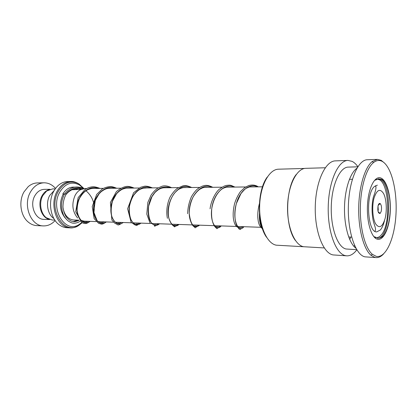 <?xml version="1.0" encoding="UTF-8"?>
<svg xmlns="http://www.w3.org/2000/svg" width="417" height="417" viewBox="0 0 417 417"><rect width="100%" height="100%" fill="white"/><g stroke="black" fill="none" stroke-linecap="round" stroke-linejoin="round"><path stroke-width="0.63" d="M54.83 220.098L52.161 220.004L46.308 217.752C40.569 213.457 38.844 202.506 42.862 195.51L46.652 191.012L52.563 188.917L55.216 188.891M86.595 188.536L84.729 188.557L80.127 189.871C78.073 191.09 76.384 192.962 75.06 195.474C71.489 204.002 72.339 211.513 77.614 218.013M81.08 220.431L84.312 221.166L96.291 221.583M381.201 211.409C381.857 207.869 381.534 205.263 380.231 203.595C379.376 203.058 378.667 203.736 378.099 205.623C377.411 210.814 378.078 213.436 380.106 213.483L381.201 211.409M377.932 210.96L378.287 210.105L377.995 206.066M53.757 191.262C47.647 201.984 50.593 219.003 59.433 224.966C61.82 226.676 64.364 227.599 67.048 227.729L70.421 227.88C57.437 228.182 48.862 205.43 57.139 191.241C60.689 185.018 65.318 181.765 71.02 181.494L67.648 181.562C64.958 181.624 62.394 182.474 59.959 184.121C57.478 185.836 55.414 188.218 53.757 191.262M83.259 188.223L79.35 184.908C71.688 181.087 65.141 183.511 59.72 192.18C49.899 208.99 65.188 233.765 78.839 224.69L81.784 222.532M82.743 221.568L83.202 221.057M53.871 218.529C47.637 214.573 45.484 202.886 49.706 195.49L54.22 190.433M55.529 188.458C52.292 184.71 48.455 182.823 44.014 182.802L37.462 182.922C34.121 183.006 31.035 184.246 28.215 186.649L23.988 191.909C18.593 201.046 20.443 215.292 27.762 221.646C30.519 224.122 33.569 225.446 36.91 225.618L43.457 225.905C47.903 225.998 51.797 224.21 55.127 220.536M48.846 189.719C46.052 190.658 43.795 192.659 42.07 195.719C37.301 203.85 40.955 216.887 48.481 219.107M50.014 189.297L44.364 189.349C40.439 189.506 37.269 191.627 34.866 195.719C29.341 204.914 35.137 219.597 43.973 219.368L49.633 219.561M44.014 182.802C38.468 183.058 33.98 186.081 30.545 191.872C22.549 205.044 30.853 226.16 43.457 225.905M303.628 246.739L276.226 245.175C266.854 243.544 258.978 225.581 259.661 205.591C260.234 185.586 269.158 169.198 278.54 169.193L304.603 168.447M324.244 247.933L303.524 246.718C294.501 245.076 286.906 226.551 287.579 205.894C288.152 185.221 296.779 168.312 305.812 168.327L325.239 167.764M356.837 249.819C353.731 253.969 350.379 255.97 346.777 255.835L345.589 255.673C335.867 253.979 327.527 231.628 328.242 206.332C328.841 181.025 338.265 160.404 347.986 160.425L352.125 161.374C354.184 162.411 356.097 164.183 357.875 166.691M350.707 237.075L349.769 239.619M346.777 255.835L333.047 254.917C323.097 253.218 314.559 231.148 315.278 206.191C315.883 181.223 325.505 160.863 335.461 160.873L347.986 160.425M354.591 245.53L353.835 246.306M356.749 249.679L346.053 248.996C337.676 247.344 330.618 228 331.275 206.368C331.838 184.726 339.907 167.05 348.294 167.102L357.781 166.831M382.379 178.898L382.723 180.154M383.577 253.943C381.206 256.507 378.725 257.727 376.134 257.607L365.021 256.846C355.67 255.157 347.648 232.373 348.357 206.551C348.951 180.717 358.047 159.69 367.393 159.737L377.38 159.383L381.268 160.373L384.703 163.235M376.134 257.607L375.019 257.445L371.026 255.324C363.78 249.272 358.406 229.626 358.693 208.239C358.954 186.852 364.823 167.363 372.214 161.52L377.38 159.383M382.311 161.447C391.537 166.545 397.437 191.184 395.931 214.974C394.545 238.795 385.814 258.498 376.217 256.366L372.329 254.276C365.276 248.339 360.059 229.136 360.34 208.26C360.59 187.379 366.293 168.338 373.491 162.599C376.457 160.253 379.397 159.867 382.311 161.447M355.93 248.251C349.253 243.471 344.244 226.556 344.489 208.093C344.703 189.631 350.129 172.847 356.926 168.233M295.46 240.552C284.696 226.754 285.176 187.952 296.279 174.431M266.583 237.299C256.653 223.877 257.075 190.136 267.333 176.959M377.359 185.132L374.31 186.602C365.292 194.067 367.513 233.02 376.765 231.868L380.387 229.944C382.123 227.901 383.499 224.768 384.51 220.546M373.908 236.606L376.515 237.57C378.115 237.617 379.647 236.793 381.112 235.105C391.782 224.091 388.811 178.273 377.255 179.425L374.612 180.326M64.656 193.723L65.865 194.171L65.912 194.624M64.281 194.484L64.109 194.103L62.831 193.832L64.239 194.557M85.626 190.433C92.59 196.344 95.337 203.866 93.872 212.993C95.337 203.866 92.59 196.344 85.626 190.433M79.032 220.16L73.7 219.978C68.357 219.394 64.833 215.631 63.134 208.682M374.044 198.044C371.792 206.186 372.558 218.487 375.613 223.84C379.267 228.86 382.415 227.129 385.068 218.644C387.143 210.689 386.481 199.144 383.604 193.597C380.096 188.14 376.911 189.62 374.044 198.044M72.068 189.74L80.992 189.417M65.37 218.206C59.892 211.482 59.021 203.751 62.764 195.015L63.181 194.27M83.926 188.541L78.896 183.897C70.827 179.863 63.937 182.401 58.218 191.512C47.851 209.214 64.004 235.277 78.354 225.691L82.149 222.735M82.806 222.026L83.567 221.109M77.875 220.119L73.559 221.521M380.049 179.31C393.012 184.361 390.515 239.754 377.281 238.175C379.705 238.378 381.81 237.466 383.604 235.438C387.018 230.575 389.15 223.283 390.004 213.572C391.49 197.199 386.283 179.701 380.679 179.112L378.031 178.841L380.049 179.31M381.237 178.174C387.216 181.087 391.209 197.116 390.197 212.753C389.269 228.422 383.447 240.958 377.317 239.196C371.177 237.685 366.361 221.015 367.544 203.981C368.633 186.91 375.279 175.015 381.237 178.174M65.865 194.171C70.843 188.354 76.572 186.54 83.046 188.734M89.78 221.354C83.734 226.139 75.633 218.127 77.036 206.154C78.214 194.197 89.102 184.668 98.652 188.416M106.069 221.922C100.137 226.822 92.167 218.638 93.648 206.389C94.909 194.155 105.835 184.418 115.4 188.255M123.093 222.511C117.297 227.531 109.468 219.18 111.037 206.639C112.387 194.119 123.333 184.152 132.914 188.083M140.904 223.131C135.254 228.281 127.602 219.743 129.265 206.9C130.709 194.077 141.671 183.876 151.256 187.9M159.56 223.778C156.62 226.243 153.81 225.826 151.136 222.532C147.488 217.669 146.935 206.608 151.11 197.966C156.109 188.771 162.562 185.351 170.475 187.713M179.117 224.455C174.796 227.844 171.382 225.743 168.869 218.159C164.454 203.736 177.71 180.988 190.642 187.514M199.644 225.17C194.192 229.095 190.725 225.222 189.245 213.551C188.281 198.393 200.744 181.713 211.831 187.306M221.218 225.92C216.543 231.753 209.756 222.652 211.758 208.677C213.327 194.296 224.544 182.292 234.114 187.087M243.914 226.707C238.785 233.848 231.586 219.9 236.376 203.538C239.686 190.986 249.408 182.787 257.586 186.858M261.996 227.354C260.25 224.643 259.426 220.312 259.525 214.364M261.464 227.312L237.622 226.488M237.174 226.473L214.531 225.686M214.171 225.675L192.612 224.925M192.352 224.914L133.174 222.86M131.61 222.808L115.29 222.24M113.533 222.183L98.214 221.651M374.831 231.211C377.015 229.407 373.486 224.299 372.735 218.013C371.672 210.882 371.87 203.934 373.33 197.168C375.889 190.402 376.577 186.592 375.404 185.737M378.167 205.399L380.231 203.595M70.421 227.88C72.537 228.135 75.185 227.406 78.354 225.691L78.839 224.69M79.35 184.908L78.896 183.897C75.769 182.099 73.147 181.296 71.02 181.494M378.089 211.633L380.106 213.483M262.491 186.811L249.736 186.936M246.426 186.967L226.843 187.16M222.099 187.207L204.976 187.374M199.733 187.426L183.96 187.582M178.502 187.634L163.897 187.78M158.319 187.832L144.751 187.968M139.096 188.02L126.455 188.145M120.779 188.203L109.004 188.317M103.296 188.375L92.298 188.479M352.365 179.263L349.43 179.315M373.491 162.599L372.214 161.52M372.329 254.276L371.026 255.324M351.646 237.111L348.716 236.992M376.515 237.57L375.128 237.513M377.255 179.425L375.853 179.451M66.048 194.473C67.783 192.326 69.894 190.705 72.381 189.61C76.582 188.375 79.611 188.244 81.471 189.209M88.149 221.297C85.495 222.527 86.72 221.755 85.735 222.011L84.26 221.959L81.987 221.146C79.428 218.789 77.791 215.198 77.082 210.366C77.171 205.779 78.005 201.719 79.579 198.195C83.082 192.456 85.391 190.965 87.841 189.688C91.75 188.249 91.724 188.51 94.367 188.458M104.5 221.865L102.102 222.688L100.549 222.636C100.158 222.913 99.006 222.23 97.088 220.593L93.731 211.909L95.258 200.478L99.037 193.905L101.076 191.825C106.309 187.822 108.159 188.5 111.078 188.296M121.592 222.459L119.048 223.46C118.642 223.069 118.22 223.059 117.782 223.423L115.968 222.746C114.232 221.328 112.851 219.196 111.813 216.366C110.802 212.295 111.005 207.249 112.434 201.229L116.557 193.769C118.59 191.601 120.628 190.043 122.666 189.089C127.237 187.739 125.814 188.223 128.577 188.124M139.471 223.079L136.515 224.372C134.936 223.429 137.777 223.945 136.083 224.382C134.717 224.388 133.127 223.053 131.308 220.385C129.604 216.454 128.994 211.721 129.478 206.18C130.511 201.661 131.939 197.981 133.763 195.14C138.694 189.109 140.331 189.25 143.041 188.239L146.904 187.947M153.821 224.893C154.728 224.356 155.697 224.414 156.729 225.065L159.534 223.778M166.122 187.754C163.782 187.624 161.78 187.958 160.102 188.755C158.491 189.443 156.714 190.778 154.775 192.753L151.981 196.657L148.645 206.05C148.03 212.8 148.859 218.294 151.136 222.532C156.604 227.374 155.134 225.357 155.009 226.233C154.326 226.322 154.488 226.03 155.489 225.357M173.144 225.362C174.233 225.06 175.364 225.107 176.537 225.498C177.418 225.196 176.381 226.139 178.956 224.45M186.336 187.556C184.105 187.254 181.718 187.77 179.169 189.099C178.361 189.37 176.824 190.699 174.551 193.087C169.193 199.946 167.201 210.559 168.869 218.159C169.99 222.626 172.951 225.816 173.404 225.842L174.624 226.879L175.604 226.097M193.681 225.946L196.991 226.061C197.335 226.29 198.117 225.988 199.342 225.159M207.64 187.348C205.612 187.197 203.861 187.389 202.396 187.931L199.634 189.349C197.09 191.34 194.885 193.962 193.003 197.205C190.512 202.511 189.261 207.958 189.245 213.551C189.146 220.15 192.826 226.108 193.363 226.103L194.77 227.338C194.916 228.063 195.484 227.901 196.48 226.853M215.865 226.645L218.232 226.733C218.581 226.968 219.425 226.692 220.77 225.905M230.273 187.129L228.245 187.097C227.229 186.946 225.701 187.285 223.668 188.109C219.358 189.855 213.582 197.293 211.758 208.677C211.101 216.887 212.133 222.871 214.854 226.629L216.585 228.386C216.621 228.912 217.194 228.667 218.299 227.64M258.279 186.852C255.553 184.981 252.316 184.564 248.563 185.601L244.633 187.66L240.432 191.653C237.945 195.135 235.991 199.149 234.562 203.694C232.587 212.138 232.691 218.93 234.875 224.07C235.787 225.868 236.684 226.89 237.575 227.135M238.368 227.364C240.041 227.833 241.693 227.604 243.33 226.686M254.302 186.889L250.867 186.832C250.158 186.654 248.73 187.092 246.577 188.156C245.853 188.192 243.976 190.016 240.948 193.629L236.376 203.538C234.224 212.071 234.599 220.358 236.632 225.383L238.826 228.735C239.785 229.725 240.567 229.642 241.172 228.485M259.369 203.731C258.159 208.484 257.633 213.004 257.789 217.304C258.3 222.678 258.597 222.688 259.244 224.7C260.302 226.817 261.141 227.88 261.756 227.896M66.027 194.411C64.02 198.211 63.003 202.422 62.967 207.046C63.478 210.908 64.531 214.14 66.121 216.741C68.633 219.702 70.827 221.255 72.709 221.401C73.548 222.032 75.685 221.651 79.121 220.265M77.677 189.448L75.368 188.755M67.596 190.731L65.01 193.363M64.593 193.926L64.275 194.369M64.671 193.785C60.856 200.827 60.564 208.156 63.811 215.771C66.887 220.468 68.529 221.417 71.078 222.569C73.449 223.762 76.467 223.35 80.142 221.323M80.517 189.422L79.527 188.75M75.269 187.139C70.958 186.962 67.637 187.311 63.009 193.587M158.179 223.731L156.354 225.003M149.917 222.741L146.789 214.114L147.858 202.381L151.168 194.916C153.357 191.877 155.604 189.594 157.913 188.072L161.619 186.42C164.267 185.357 167.592 185.784 171.606 187.702M177.783 224.409L176.547 225.498M167.425 218.32C165.95 211.867 167.102 203.199 170.162 196.897C172.628 192.862 175.088 189.975 177.543 188.234L182.542 185.992C184.825 185.174 187.874 185.68 191.695 187.504M198.341 225.123L197.47 226.045M187.676 213.692C187.786 207.927 189.026 202.281 191.403 196.756C193.452 193.306 195.458 190.736 197.429 189.047C200.103 187.103 202.281 185.987 203.965 185.695C206.29 184.945 209.23 185.476 212.79 187.301M219.926 225.873L219.3 226.655M210.069 208.818C211.111 200.155 216.157 191.648 219.337 189.229C222.292 186.988 224.617 185.721 226.322 185.435C231.127 184.861 230.518 185.205 234.959 187.082M242.621 226.66L242.157 227.333M262.632 229.272C261.876 228.375 261.131 226.754 260.401 224.414L259.734 221.177C259.536 218.956 259.348 219.66 259.468 213.702M64.802 193.571C69.681 188.567 74.21 184.695 84.025 188.588M90.166 221.37C85.85 224.184 85.798 223.491 83.942 223.444L81.565 222.397L75.706 211.721L78.13 197.658L84.995 189.506L88.222 187.786C91.98 186.665 93.778 186.05 99.971 188.406M106.371 221.933C102.874 224.21 102.65 223.992 101.592 224.195L98.568 223.288L94.153 218.628L92.235 206.545L96.671 194.442L102.238 188.995C105.251 187.389 108.144 186.592 110.917 186.602C112.256 186.654 114.18 187.202 116.687 188.239M123.302 222.522C116.447 226.301 119.173 224.925 114.946 223.345L111.871 220.004L110.411 202.469L116.395 191.596C120.174 188.432 123.74 186.691 127.081 186.373C129.093 186.342 131.454 186.905 134.159 188.072M141.003 223.131L136.5 225.498L134.717 224.773L131.1 222.256L127.623 208.766L133.57 192.769L140.623 187.269L144.636 186.211C146.565 185.992 149.171 186.555 152.445 187.89"/></g></svg>
